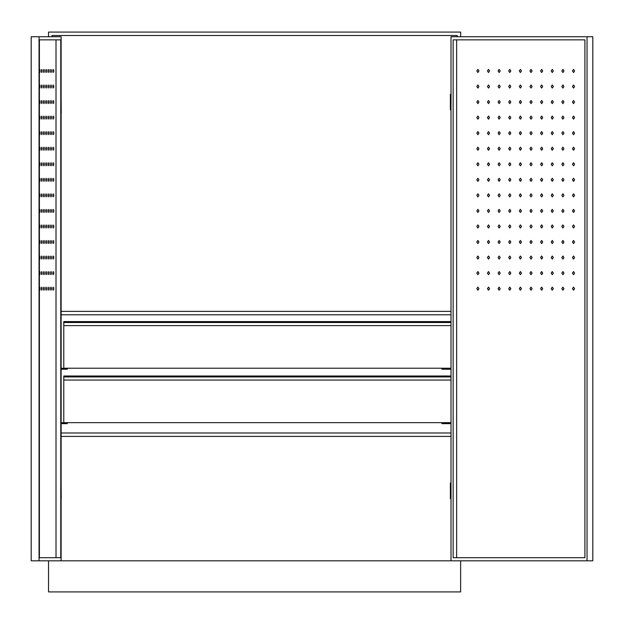 <?xml version="1.0" encoding="UTF-8"?>
<svg xmlns="http://www.w3.org/2000/svg" width="624" height="624" viewBox="0 0 624 624"><rect width="100%" height="100%" fill="white"/><g stroke="black" fill="none" stroke-linecap="round" stroke-linejoin="round"><path stroke-width="0.94" d="M457.22 35.506L457.22 36.746L457.22 35.506L51.964 35.506L51.964 36.746L51.964 35.506M451.012 560.812L587.036 560.812L587.036 36.746L451.012 36.746L451.012 560.812L61.121 560.812L61.121 36.746L39.055 36.746L39.055 560.812L61.121 560.812M460.637 36.746L460.637 32.081L48.539 32.081L48.539 36.746M48.539 560.812L48.539 591.919L460.637 591.919L460.637 560.812M61.121 432.986L451.012 432.986M61.121 436.41L451.012 436.41M451.012 376.007L63.781 376.007L63.781 422.659L451.012 422.659L441.667 422.971L441.979 423.657L451.012 423.657M61.121 422.659L67.509 422.971L67.205 423.657L61.121 423.657M63.781 380.039L451.012 380.039M451.012 321.578L63.781 321.578L63.781 368.23L451.012 368.23L441.667 368.542L441.979 369.229L451.012 369.229M63.781 325.611L451.012 325.611M61.121 368.23L67.509 368.542L67.205 369.229L61.121 369.229M61.121 311.376L451.012 311.376M61.121 314.8L451.012 314.8M44.803 210.92C44.92 212.924 45.037 212.924 45.154 210.92C45.037 208.915 44.92 208.915 44.803 210.92C44.92 212.924 45.037 212.924 45.154 210.92C45.037 208.915 44.92 208.915 44.803 210.92M43.079 210.92C43.196 212.924 43.313 212.924 43.43 210.92C43.313 208.915 43.196 208.915 43.079 210.92C43.196 212.924 43.313 212.924 43.43 210.92C43.313 208.915 43.196 208.915 43.079 210.92M48.259 210.92C48.368 212.924 48.485 212.924 48.602 210.92C48.485 208.915 48.368 208.915 48.259 210.92C48.368 212.924 48.485 212.924 48.602 210.92C48.485 208.915 48.368 208.915 48.259 210.92M39.632 210.92C39.749 212.924 39.866 212.924 39.983 210.92C39.866 208.915 39.749 208.915 39.632 210.92C39.749 212.924 39.866 212.924 39.983 210.92C39.866 208.915 39.749 208.915 39.632 210.92M43.079 226.473C43.196 228.478 43.313 228.478 43.43 226.473C43.313 224.468 43.196 224.468 43.079 226.473C43.196 228.478 43.313 228.478 43.43 226.473C43.313 224.468 43.196 224.468 43.079 226.473M41.356 226.473C41.473 228.478 41.59 228.478 41.707 226.473C41.59 224.468 41.473 224.468 41.356 226.473C41.473 228.478 41.59 228.478 41.707 226.473C41.59 224.468 41.473 224.468 41.356 226.473M46.535 226.473C46.644 228.478 46.761 228.478 46.878 226.473C46.761 224.468 46.644 224.468 46.535 226.473C46.644 228.478 46.761 228.478 46.878 226.473C46.761 224.468 46.644 224.468 46.535 226.473M46.535 210.92C46.644 212.924 46.761 212.924 46.878 210.92C46.761 208.915 46.644 208.915 46.535 210.92C46.644 212.924 46.761 212.924 46.878 210.92C46.761 208.915 46.644 208.915 46.535 210.92M53.43 195.367C53.539 197.371 53.656 197.371 53.773 195.367C53.656 193.362 53.539 193.362 53.43 195.367C53.539 197.371 53.656 197.371 53.773 195.367C53.656 193.362 53.539 193.362 53.43 195.367M51.706 195.367C51.815 197.371 51.932 197.371 52.049 195.367C51.932 193.362 51.815 193.362 51.706 195.367C51.815 197.371 51.932 197.371 52.049 195.367C51.932 193.362 51.815 193.362 51.706 195.367M41.356 210.92C41.473 212.924 41.59 212.924 41.707 210.92C41.59 208.915 41.473 208.915 41.356 210.92C41.473 212.924 41.59 212.924 41.707 210.92C41.59 208.915 41.473 208.915 41.356 210.92M49.982 288.67C50.092 290.683 50.209 290.683 50.326 288.67C50.209 286.666 50.092 286.666 49.982 288.67C50.092 290.683 50.209 290.683 50.326 288.67C50.209 286.666 50.092 286.666 49.982 288.67M48.259 288.67C48.368 290.683 48.485 290.683 48.602 288.67C48.485 286.666 48.368 286.666 48.259 288.67C48.368 290.683 48.485 290.683 48.602 288.67C48.485 286.666 48.368 286.666 48.259 288.67M53.43 288.67C53.539 290.683 53.656 290.683 53.773 288.67C53.656 286.666 53.539 286.666 53.43 288.67C53.539 290.683 53.656 290.683 53.773 288.67C53.656 286.666 53.539 286.666 53.43 288.67M44.803 288.67C44.92 290.683 45.037 290.683 45.154 288.67C45.037 286.666 44.92 286.666 44.803 288.67C44.92 290.683 45.037 290.683 45.154 288.67C45.037 286.666 44.92 286.666 44.803 288.67M51.706 288.67C51.815 290.683 51.932 290.683 52.049 288.67C51.932 286.666 51.815 286.666 51.706 288.67C51.815 290.683 51.932 290.683 52.049 288.67C51.932 286.666 51.815 286.666 51.706 288.67M43.079 288.67C43.196 290.683 43.313 290.683 43.43 288.67C43.313 286.666 43.196 286.666 43.079 288.67C43.196 290.683 43.313 290.683 43.43 288.67C43.313 286.666 43.196 286.666 43.079 288.67M41.356 288.67C41.473 290.683 41.59 290.683 41.707 288.67C41.59 286.666 41.473 286.666 41.356 288.67C41.473 290.683 41.59 290.683 41.707 288.67C41.59 286.666 41.473 286.666 41.356 288.67M46.535 288.67C46.644 290.683 46.761 290.683 46.878 288.67C46.761 286.666 46.644 286.666 46.535 288.67C46.644 290.683 46.761 290.683 46.878 288.67C46.761 286.666 46.644 286.666 46.535 288.67M41.356 195.367C41.473 197.371 41.59 197.371 41.707 195.367C41.59 193.362 41.473 193.362 41.356 195.367C41.473 197.371 41.59 197.371 41.707 195.367C41.59 193.362 41.473 193.362 41.356 195.367M53.43 257.572C53.539 259.576 53.656 259.576 53.773 257.572C53.656 255.567 53.539 255.567 53.43 257.572C53.539 259.576 53.656 259.576 53.773 257.572C53.656 255.567 53.539 255.567 53.43 257.572M51.706 257.572C51.815 259.576 51.932 259.576 52.049 257.572C51.932 255.567 51.815 255.567 51.706 257.572C51.815 259.576 51.932 259.576 52.049 257.572C51.932 255.567 51.815 255.567 51.706 257.572M41.356 273.125C41.473 275.129 41.59 275.129 41.707 273.125C41.59 271.12 41.473 271.12 41.356 273.125C41.473 275.129 41.59 275.129 41.707 273.125C41.59 271.12 41.473 271.12 41.356 273.125M48.259 195.367C48.368 197.371 48.485 197.371 48.602 195.367C48.485 193.362 48.368 193.362 48.259 195.367C48.368 197.371 48.485 197.371 48.602 195.367C48.485 193.362 48.368 193.362 48.259 195.367M39.632 195.367C39.749 197.371 39.866 197.371 39.983 195.367C39.866 193.362 39.749 193.362 39.632 195.367C39.749 197.371 39.866 197.371 39.983 195.367C39.866 193.362 39.749 193.362 39.632 195.367M53.43 179.821C53.539 181.826 53.656 181.826 53.773 179.821C53.656 177.809 53.539 177.809 53.43 179.821C53.539 181.826 53.656 181.826 53.773 179.821C53.656 177.809 53.539 177.809 53.43 179.821M43.079 195.367C43.196 197.371 43.313 197.371 43.43 195.367C43.313 193.362 43.196 193.362 43.079 195.367C43.196 197.371 43.313 197.371 43.43 195.367C43.313 193.362 43.196 193.362 43.079 195.367M48.259 257.572C48.368 259.576 48.485 259.576 48.602 257.572C48.485 255.567 48.368 255.567 48.259 257.572C48.368 259.576 48.485 259.576 48.602 257.572C48.485 255.567 48.368 255.567 48.259 257.572M51.706 273.125C51.815 275.129 51.932 275.129 52.049 273.125C51.932 271.12 51.815 271.12 51.706 273.125C51.815 275.129 51.932 275.129 52.049 273.125C51.932 271.12 51.815 271.12 51.706 273.125M49.982 273.125C50.092 275.129 50.209 275.129 50.326 273.125C50.209 271.12 50.092 271.12 49.982 273.125C50.092 275.129 50.209 275.129 50.326 273.125C50.209 271.12 50.092 271.12 49.982 273.125M39.632 288.67C39.749 290.683 39.866 290.683 39.983 288.67C39.866 286.666 39.749 286.666 39.632 288.67C39.749 290.683 39.866 290.683 39.983 288.67C39.866 286.666 39.749 286.666 39.632 288.67M39.632 273.125C39.749 275.129 39.866 275.129 39.983 273.125C39.866 271.12 39.749 271.12 39.632 273.125C39.749 275.129 39.866 275.129 39.983 273.125C39.866 271.12 39.749 271.12 39.632 273.125M46.535 257.572C46.644 259.576 46.761 259.576 46.878 257.572C46.761 255.567 46.644 255.567 46.535 257.572C46.644 259.576 46.761 259.576 46.878 257.572C46.761 255.567 46.644 255.567 46.535 257.572M44.803 257.572C44.92 259.576 45.037 259.576 45.154 257.572C45.037 255.567 44.92 255.567 44.803 257.572C44.92 259.576 45.037 259.576 45.154 257.572C45.037 255.567 44.92 255.567 44.803 257.572M49.982 257.572C50.092 259.576 50.209 259.576 50.326 257.572C50.209 255.567 50.092 255.567 49.982 257.572C50.092 259.576 50.209 259.576 50.326 257.572C50.209 255.567 50.092 255.567 49.982 257.572M53.43 210.92C53.539 212.924 53.656 212.924 53.773 210.92C53.656 208.915 53.539 208.915 53.43 210.92C53.539 212.924 53.656 212.924 53.773 210.92C53.656 208.915 53.539 208.915 53.43 210.92M48.259 179.821C48.368 181.826 48.485 181.826 48.602 179.821C48.485 177.809 48.368 177.809 48.259 179.821C48.368 181.826 48.485 181.826 48.602 179.821C48.485 177.809 48.368 177.809 48.259 179.821M46.535 179.821C46.644 181.826 46.761 181.826 46.878 179.821C46.761 177.809 46.644 177.809 46.535 179.821C46.644 181.826 46.761 181.826 46.878 179.821C46.761 177.809 46.644 177.809 46.535 179.821M51.706 179.821C51.815 181.826 51.932 181.826 52.049 179.821C51.932 177.809 51.815 177.809 51.706 179.821C51.815 181.826 51.932 181.826 52.049 179.821C51.932 177.809 51.815 177.809 51.706 179.821M44.803 226.473C44.92 228.478 45.037 228.478 45.154 226.473C45.037 224.468 44.92 224.468 44.803 226.473C44.92 228.478 45.037 228.478 45.154 226.473C45.037 224.468 44.92 224.468 44.803 226.473M51.706 210.92C51.815 212.924 51.932 212.924 52.049 210.92C51.932 208.915 51.815 208.915 51.706 210.92C51.815 212.924 51.932 212.924 52.049 210.92C51.932 208.915 51.815 208.915 51.706 210.92M49.982 210.92C50.092 212.924 50.209 212.924 50.326 210.92C50.209 208.915 50.092 208.915 49.982 210.92C50.092 212.924 50.209 212.924 50.326 210.92C50.209 208.915 50.092 208.915 49.982 210.92M39.632 226.473C39.749 228.478 39.866 228.478 39.983 226.473C39.866 224.468 39.749 224.468 39.632 226.473C39.749 228.478 39.866 228.478 39.983 226.473C39.866 224.468 39.749 224.468 39.632 226.473M43.079 179.821C43.196 181.826 43.313 181.826 43.43 179.821C43.313 177.809 43.196 177.809 43.079 179.821C43.196 181.826 43.313 181.826 43.43 179.821C43.313 177.809 43.196 177.809 43.079 179.821M46.535 195.367C46.644 197.371 46.761 197.371 46.878 195.367C46.761 193.362 46.644 193.362 46.535 195.367C46.644 197.371 46.761 197.371 46.878 195.367C46.761 193.362 46.644 193.362 46.535 195.367M44.803 195.367C44.92 197.371 45.037 197.371 45.154 195.367C45.037 193.362 44.92 193.362 44.803 195.367C44.92 197.371 45.037 197.371 45.154 195.367C45.037 193.362 44.92 193.362 44.803 195.367M49.982 195.367C50.092 197.371 50.209 197.371 50.326 195.367C50.209 193.362 50.092 193.362 49.982 195.367C50.092 197.371 50.209 197.371 50.326 195.367C50.209 193.362 50.092 193.362 49.982 195.367M49.982 179.821C50.092 181.826 50.209 181.826 50.326 179.821C50.209 177.809 50.092 177.809 49.982 179.821C50.092 181.826 50.209 181.826 50.326 179.821C50.209 177.809 50.092 177.809 49.982 179.821M41.356 179.821C41.473 181.826 41.59 181.826 41.707 179.821C41.59 177.809 41.473 177.809 41.356 179.821C41.473 181.826 41.59 181.826 41.707 179.821C41.59 177.809 41.473 177.809 41.356 179.821M39.632 179.821C39.749 181.826 39.866 181.826 39.983 179.821C39.866 177.809 39.749 177.809 39.632 179.821C39.749 181.826 39.866 181.826 39.983 179.821C39.866 177.809 39.749 177.809 39.632 179.821M44.803 179.821C44.92 181.826 45.037 181.826 45.154 179.821C45.037 177.809 44.92 177.809 44.803 179.821C44.92 181.826 45.037 181.826 45.154 179.821C45.037 177.809 44.92 177.809 44.803 179.821M39.632 70.964C39.749 72.969 39.866 72.969 39.983 70.964C39.866 68.952 39.749 68.952 39.632 70.964C39.749 72.969 39.866 72.969 39.983 70.964C39.866 68.952 39.749 68.952 39.632 70.964M43.079 70.964C43.196 72.969 43.313 72.969 43.43 70.964C43.313 68.952 43.196 68.952 43.079 70.964C43.196 72.969 43.313 72.969 43.43 70.964C43.313 68.952 43.196 68.952 43.079 70.964M41.356 70.964C41.473 72.969 41.59 72.969 41.707 70.964C41.59 68.952 41.473 68.952 41.356 70.964C41.473 72.969 41.59 72.969 41.707 70.964C41.59 68.952 41.473 68.952 41.356 70.964M44.803 86.51C44.92 88.514 45.037 88.514 45.154 86.51C45.037 84.505 44.92 84.505 44.803 86.51C44.92 88.514 45.037 88.514 45.154 86.51C45.037 84.505 44.92 84.505 44.803 86.51M48.259 70.964C48.368 72.969 48.485 72.969 48.602 70.964C48.485 68.952 48.368 68.952 48.259 70.964C48.368 72.969 48.485 72.969 48.602 70.964C48.485 68.952 48.368 68.952 48.259 70.964M49.982 70.964C50.092 72.969 50.209 72.969 50.326 70.964C50.209 68.952 50.092 68.952 49.982 70.964C50.092 72.969 50.209 72.969 50.326 70.964C50.209 68.952 50.092 68.952 49.982 70.964M44.803 70.964C44.92 72.969 45.037 72.969 45.154 70.964C45.037 68.952 44.92 68.952 44.803 70.964C44.92 72.969 45.037 72.969 45.154 70.964C45.037 68.952 44.92 68.952 44.803 70.964M46.535 70.964C46.644 72.969 46.761 72.969 46.878 70.964C46.761 68.952 46.644 68.952 46.535 70.964C46.644 72.969 46.761 72.969 46.878 70.964C46.761 68.952 46.644 68.952 46.535 70.964M51.706 70.964C51.815 72.969 51.932 72.969 52.049 70.964C51.932 68.952 51.815 68.952 51.706 70.964C51.815 72.969 51.932 72.969 52.049 70.964C51.932 68.952 51.815 68.952 51.706 70.964M41.356 86.51C41.473 88.514 41.59 88.514 41.707 86.51C41.59 84.505 41.473 84.505 41.356 86.51C41.473 88.514 41.59 88.514 41.707 86.51C41.59 84.505 41.473 84.505 41.356 86.51M39.632 86.51C39.749 88.514 39.866 88.514 39.983 86.51C39.866 84.505 39.749 84.505 39.632 86.51C39.749 88.514 39.866 88.514 39.983 86.51C39.866 84.505 39.749 84.505 39.632 86.51M51.706 148.715C51.815 150.719 51.932 150.719 52.049 148.715C51.932 146.71 51.815 146.71 51.706 148.715C51.815 150.719 51.932 150.719 52.049 148.715C51.932 146.71 51.815 146.71 51.706 148.715M43.079 86.51C43.196 88.514 43.313 88.514 43.43 86.51C43.313 84.505 43.196 84.505 43.079 86.51C43.196 88.514 43.313 88.514 43.43 86.51C43.313 84.505 43.196 84.505 43.079 86.51M48.259 86.51C48.368 88.514 48.485 88.514 48.602 86.51C48.485 84.505 48.368 84.505 48.259 86.51C48.368 88.514 48.485 88.514 48.602 86.51C48.485 84.505 48.368 84.505 48.259 86.51M46.535 86.51C46.644 88.514 46.761 88.514 46.878 86.51C46.761 84.505 46.644 84.505 46.535 86.51C46.644 88.514 46.761 88.514 46.878 86.51C46.761 84.505 46.644 84.505 46.535 86.51M53.43 70.964C53.539 72.969 53.656 72.969 53.773 70.964C53.656 68.952 53.539 68.952 53.43 70.964C53.539 72.969 53.656 72.969 53.773 70.964C53.656 68.952 53.539 68.952 53.43 70.964M51.706 86.51C51.815 88.514 51.932 88.514 52.049 86.51C51.932 84.505 51.815 84.505 51.706 86.51C51.815 88.514 51.932 88.514 52.049 86.51C51.932 84.505 51.815 84.505 51.706 86.51M49.982 86.51C50.092 88.514 50.209 88.514 50.326 86.51C50.209 84.505 50.092 84.505 49.982 86.51C50.092 88.514 50.209 88.514 50.326 86.51C50.209 84.505 50.092 84.505 49.982 86.51M39.632 102.063C39.749 104.068 39.866 104.068 39.983 102.063C39.866 100.058 39.749 100.058 39.632 102.063C39.749 104.068 39.866 104.068 39.983 102.063C39.866 100.058 39.749 100.058 39.632 102.063M53.43 86.51C53.539 88.514 53.656 88.514 53.773 86.51C53.656 84.505 53.539 84.505 53.43 86.51C53.539 88.514 53.656 88.514 53.773 86.51C53.656 84.505 53.539 84.505 53.43 86.51M44.803 102.063C44.92 104.068 45.037 104.068 45.154 102.063C45.037 100.058 44.92 100.058 44.803 102.063C44.92 104.068 45.037 104.068 45.154 102.063C45.037 100.058 44.92 100.058 44.803 102.063M46.535 102.063C46.644 104.068 46.761 104.068 46.878 102.063C46.761 100.058 46.644 100.058 46.535 102.063C46.644 104.068 46.761 104.068 46.878 102.063C46.761 100.058 46.644 100.058 46.535 102.063M41.356 102.063C41.473 104.068 41.59 104.068 41.707 102.063C41.59 100.058 41.473 100.058 41.356 102.063C41.473 104.068 41.59 104.068 41.707 102.063C41.59 100.058 41.473 100.058 41.356 102.063M43.079 102.063C43.196 104.068 43.313 104.068 43.43 102.063C43.313 100.058 43.196 100.058 43.079 102.063C43.196 104.068 43.313 104.068 43.43 102.063C43.313 100.058 43.196 100.058 43.079 102.063M41.356 117.616C41.473 119.621 41.59 119.621 41.707 117.616C41.59 115.612 41.473 115.612 41.356 117.616C41.473 119.621 41.59 119.621 41.707 117.616C41.59 115.612 41.473 115.612 41.356 117.616M39.632 117.616C39.749 119.621 39.866 119.621 39.983 117.616C39.866 115.612 39.749 115.612 39.632 117.616C39.749 119.621 39.866 119.621 39.983 117.616C39.866 115.612 39.749 115.612 39.632 117.616M44.803 117.616C44.92 119.621 45.037 119.621 45.154 117.616C45.037 115.612 44.92 115.612 44.803 117.616C44.92 119.621 45.037 119.621 45.154 117.616C45.037 115.612 44.92 115.612 44.803 117.616M43.079 117.616C43.196 119.621 43.313 119.621 43.43 117.616C43.313 115.612 43.196 115.612 43.079 117.616C43.196 119.621 43.313 119.621 43.43 117.616C43.313 115.612 43.196 115.612 43.079 117.616M49.982 102.063C50.092 104.068 50.209 104.068 50.326 102.063C50.209 100.058 50.092 100.058 49.982 102.063C50.092 104.068 50.209 104.068 50.326 102.063C50.209 100.058 50.092 100.058 49.982 102.063M48.259 102.063C48.368 104.068 48.485 104.068 48.602 102.063C48.485 100.058 48.368 100.058 48.259 102.063C48.368 104.068 48.485 104.068 48.602 102.063C48.485 100.058 48.368 100.058 48.259 102.063M53.43 102.063C53.539 104.068 53.656 104.068 53.773 102.063C53.656 100.058 53.539 100.058 53.43 102.063C53.539 104.068 53.656 104.068 53.773 102.063C53.656 100.058 53.539 100.058 53.43 102.063M51.706 102.063C51.815 104.068 51.932 104.068 52.049 102.063C51.932 100.058 51.815 100.058 51.706 102.063C51.815 104.068 51.932 104.068 52.049 102.063C51.932 100.058 51.815 100.058 51.706 102.063M46.535 117.616C46.644 119.621 46.761 119.621 46.878 117.616C46.761 115.612 46.644 115.612 46.535 117.616C46.644 119.621 46.761 119.621 46.878 117.616C46.761 115.612 46.644 115.612 46.535 117.616M51.706 117.616C51.815 119.621 51.932 119.621 52.049 117.616C51.932 115.612 51.815 115.612 51.706 117.616C51.815 119.621 51.932 119.621 52.049 117.616C51.932 115.612 51.815 115.612 51.706 117.616M49.982 117.616C50.092 119.621 50.209 119.621 50.326 117.616C50.209 115.612 50.092 115.612 49.982 117.616C50.092 119.621 50.209 119.621 50.326 117.616C50.209 115.612 50.092 115.612 49.982 117.616M53.43 133.162C53.539 135.166 53.656 135.166 53.773 133.162C53.656 131.157 53.539 131.157 53.43 133.162C53.539 135.166 53.656 135.166 53.773 133.162C53.656 131.157 53.539 131.157 53.43 133.162M53.43 117.616C53.539 119.621 53.656 119.621 53.773 117.616C53.656 115.612 53.539 115.612 53.43 117.616C53.539 119.621 53.656 119.621 53.773 117.616C53.656 115.612 53.539 115.612 53.43 117.616M43.079 133.162C43.196 135.166 43.313 135.166 43.43 133.162C43.313 131.157 43.196 131.157 43.079 133.162C43.196 135.166 43.313 135.166 43.43 133.162C43.313 131.157 43.196 131.157 43.079 133.162M41.356 133.162C41.473 135.166 41.59 135.166 41.707 133.162C41.59 131.157 41.473 131.157 41.356 133.162C41.473 135.166 41.59 135.166 41.707 133.162C41.59 131.157 41.473 131.157 41.356 133.162M48.259 117.616C48.368 119.621 48.485 119.621 48.602 117.616C48.485 115.612 48.368 115.612 48.259 117.616C48.368 119.621 48.485 119.621 48.602 117.616C48.485 115.612 48.368 115.612 48.259 117.616M44.803 133.162C44.92 135.166 45.037 135.166 45.154 133.162C45.037 131.157 44.92 131.157 44.803 133.162C44.92 135.166 45.037 135.166 45.154 133.162C45.037 131.157 44.92 131.157 44.803 133.162M49.982 133.162C50.092 135.166 50.209 135.166 50.326 133.162C50.209 131.157 50.092 131.157 49.982 133.162C50.092 135.166 50.209 135.166 50.326 133.162C50.209 131.157 50.092 131.157 49.982 133.162M48.259 133.162C48.368 135.166 48.485 135.166 48.602 133.162C48.485 131.157 48.368 131.157 48.259 133.162C48.368 135.166 48.485 135.166 48.602 133.162C48.485 131.157 48.368 131.157 48.259 133.162M51.706 133.162C51.815 135.166 51.932 135.166 52.049 133.162C51.932 131.157 51.815 131.157 51.706 133.162C51.815 135.166 51.932 135.166 52.049 133.162C51.932 131.157 51.815 131.157 51.706 133.162M41.356 148.715C41.473 150.719 41.59 150.719 41.707 148.715C41.59 146.71 41.473 146.71 41.356 148.715C41.473 150.719 41.59 150.719 41.707 148.715C41.59 146.71 41.473 146.71 41.356 148.715M39.632 148.715C39.749 150.719 39.866 150.719 39.983 148.715C39.866 146.71 39.749 146.71 39.632 148.715C39.749 150.719 39.866 150.719 39.983 148.715C39.866 146.71 39.749 146.71 39.632 148.715M46.535 133.162C46.644 135.166 46.761 135.166 46.878 133.162C46.761 131.157 46.644 131.157 46.535 133.162C46.644 135.166 46.761 135.166 46.878 133.162C46.761 131.157 46.644 131.157 46.535 133.162M43.079 148.715C43.196 150.719 43.313 150.719 43.43 148.715C43.313 146.71 43.196 146.71 43.079 148.715C43.196 150.719 43.313 150.719 43.43 148.715C43.313 146.71 43.196 146.71 43.079 148.715M48.259 148.715C48.368 150.719 48.485 150.719 48.602 148.715C48.485 146.71 48.368 146.71 48.259 148.715C48.368 150.719 48.485 150.719 48.602 148.715C48.485 146.71 48.368 146.71 48.259 148.715M46.535 148.715C46.644 150.719 46.761 150.719 46.878 148.715C46.761 146.71 46.644 146.71 46.535 148.715C46.644 150.719 46.761 150.719 46.878 148.715C46.761 146.71 46.644 146.71 46.535 148.715M49.982 164.268C50.092 166.273 50.209 166.273 50.326 164.268C50.209 162.263 50.092 162.263 49.982 164.268C50.092 166.273 50.209 166.273 50.326 164.268C50.209 162.263 50.092 162.263 49.982 164.268M49.982 148.715C50.092 150.719 50.209 150.719 50.326 148.715C50.209 146.71 50.092 146.71 49.982 148.715C50.092 150.719 50.209 150.719 50.326 148.715C50.209 146.71 50.092 146.71 49.982 148.715M39.632 164.268C39.749 166.273 39.866 166.273 39.983 164.268C39.866 162.263 39.749 162.263 39.632 164.268C39.749 166.273 39.866 166.273 39.983 164.268C39.866 162.263 39.749 162.263 39.632 164.268M53.43 148.715C53.539 150.719 53.656 150.719 53.773 148.715C53.656 146.71 53.539 146.71 53.43 148.715C53.539 150.719 53.656 150.719 53.773 148.715C53.656 146.71 53.539 146.71 53.43 148.715M44.803 148.715C44.92 150.719 45.037 150.719 45.154 148.715C45.037 146.71 44.92 146.71 44.803 148.715C44.92 150.719 45.037 150.719 45.154 148.715C45.037 146.71 44.92 146.71 44.803 148.715M41.356 164.268C41.473 166.273 41.59 166.273 41.707 164.268C41.59 162.263 41.473 162.263 41.356 164.268C41.473 166.273 41.59 166.273 41.707 164.268C41.59 162.263 41.473 162.263 41.356 164.268M46.535 164.268C46.644 166.273 46.761 166.273 46.878 164.268C46.761 162.263 46.644 162.263 46.535 164.268C46.644 166.273 46.761 166.273 46.878 164.268C46.761 162.263 46.644 162.263 46.535 164.268M44.803 164.268C44.92 166.273 45.037 166.273 45.154 164.268C45.037 162.263 44.92 162.263 44.803 164.268C44.92 166.273 45.037 166.273 45.154 164.268C45.037 162.263 44.92 162.263 44.803 164.268M39.632 133.162C39.749 135.166 39.866 135.166 39.983 133.162C39.866 131.157 39.749 131.157 39.632 133.162C39.749 135.166 39.866 135.166 39.983 133.162C39.866 131.157 39.749 131.157 39.632 133.162M48.259 164.268C48.368 166.273 48.485 166.273 48.602 164.268C48.485 162.263 48.368 162.263 48.259 164.268C48.368 166.273 48.485 166.273 48.602 164.268C48.485 162.263 48.368 162.263 48.259 164.268M53.43 164.268C53.539 166.273 53.656 166.273 53.773 164.268C53.656 162.263 53.539 162.263 53.43 164.268C53.539 166.273 53.656 166.273 53.773 164.268C53.656 162.263 53.539 162.263 53.43 164.268M51.706 164.268C51.815 166.273 51.932 166.273 52.049 164.268C51.932 162.263 51.815 162.263 51.706 164.268C51.815 166.273 51.932 166.273 52.049 164.268C51.932 162.263 51.815 162.263 51.706 164.268M43.079 164.268C43.196 166.273 43.313 166.273 43.43 164.268C43.313 162.263 43.196 162.263 43.079 164.268C43.196 166.273 43.313 166.273 43.43 164.268C43.313 162.263 43.196 162.263 43.079 164.268M51.706 242.018C51.815 244.023 51.932 244.023 52.049 242.018C51.932 240.014 51.815 240.014 51.706 242.018C51.815 244.023 51.932 244.023 52.049 242.018C51.932 240.014 51.815 240.014 51.706 242.018M46.535 242.018C46.644 244.023 46.761 244.023 46.878 242.018C46.761 240.014 46.644 240.014 46.535 242.018C46.644 244.023 46.761 244.023 46.878 242.018C46.761 240.014 46.644 240.014 46.535 242.018M48.259 242.018C48.368 244.023 48.485 244.023 48.602 242.018C48.485 240.014 48.368 240.014 48.259 242.018C48.368 244.023 48.485 244.023 48.602 242.018C48.485 240.014 48.368 240.014 48.259 242.018M41.356 257.572C41.473 259.576 41.59 259.576 41.707 257.572C41.59 255.567 41.473 255.567 41.356 257.572C41.473 259.576 41.59 259.576 41.707 257.572C41.59 255.567 41.473 255.567 41.356 257.572M49.982 242.018C50.092 244.023 50.209 244.023 50.326 242.018C50.209 240.014 50.092 240.014 49.982 242.018C50.092 244.023 50.209 244.023 50.326 242.018C50.209 240.014 50.092 240.014 49.982 242.018M46.535 273.125C46.644 275.129 46.761 275.129 46.878 273.125C46.761 271.12 46.644 271.12 46.535 273.125C46.644 275.129 46.761 275.129 46.878 273.125C46.761 271.12 46.644 271.12 46.535 273.125M41.356 242.018C41.473 244.023 41.59 244.023 41.707 242.018C41.59 240.014 41.473 240.014 41.356 242.018C41.473 244.023 41.59 244.023 41.707 242.018C41.59 240.014 41.473 240.014 41.356 242.018M39.632 242.018C39.749 244.023 39.866 244.023 39.983 242.018C39.866 240.014 39.749 240.014 39.632 242.018C39.749 244.023 39.866 244.023 39.983 242.018C39.866 240.014 39.749 240.014 39.632 242.018M44.803 242.018C44.92 244.023 45.037 244.023 45.154 242.018C45.037 240.014 44.92 240.014 44.803 242.018C44.92 244.023 45.037 244.023 45.154 242.018C45.037 240.014 44.92 240.014 44.803 242.018M53.43 273.125C53.539 275.129 53.656 275.129 53.773 273.125C53.656 271.12 53.539 271.12 53.43 273.125C53.539 275.129 53.656 275.129 53.773 273.125C53.656 271.12 53.539 271.12 53.43 273.125M44.803 273.125C44.92 275.129 45.037 275.129 45.154 273.125C45.037 271.12 44.92 271.12 44.803 273.125C44.92 275.129 45.037 275.129 45.154 273.125C45.037 271.12 44.92 271.12 44.803 273.125M43.079 273.125C43.196 275.129 43.313 275.129 43.43 273.125C43.313 271.12 43.196 271.12 43.079 273.125C43.196 275.129 43.313 275.129 43.43 273.125C43.313 271.12 43.196 271.12 43.079 273.125M48.259 273.125C48.368 275.129 48.485 275.129 48.602 273.125C48.485 271.12 48.368 271.12 48.259 273.125C48.368 275.129 48.485 275.129 48.602 273.125C48.485 271.12 48.368 271.12 48.259 273.125M51.706 226.473C51.815 228.478 51.932 228.478 52.049 226.473C51.932 224.468 51.815 224.468 51.706 226.473C51.815 228.478 51.932 228.478 52.049 226.473C51.932 224.468 51.815 224.468 51.706 226.473M39.632 257.572C39.749 259.576 39.866 259.576 39.983 257.572C39.866 255.567 39.749 255.567 39.632 257.572C39.749 259.576 39.866 259.576 39.983 257.572C39.866 255.567 39.749 255.567 39.632 257.572M53.43 242.018C53.539 244.023 53.656 244.023 53.773 242.018C53.656 240.014 53.539 240.014 53.43 242.018C53.539 244.023 53.656 244.023 53.773 242.018C53.656 240.014 53.539 240.014 53.43 242.018M43.079 257.572C43.196 259.576 43.313 259.576 43.43 257.572C43.313 255.567 43.196 255.567 43.079 257.572C43.196 259.576 43.313 259.576 43.43 257.572C43.313 255.567 43.196 255.567 43.079 257.572M43.079 242.018C43.196 244.023 43.313 244.023 43.43 242.018C43.313 240.014 43.196 240.014 43.079 242.018C43.196 244.023 43.313 244.023 43.43 242.018C43.313 240.014 43.196 240.014 43.079 242.018M49.982 226.473C50.092 228.478 50.209 228.478 50.326 226.473C50.209 224.468 50.092 224.468 49.982 226.473C50.092 228.478 50.209 228.478 50.326 226.473C50.209 224.468 50.092 224.468 49.982 226.473M48.259 226.473C48.368 228.478 48.485 228.478 48.602 226.473C48.485 224.468 48.368 224.468 48.259 226.473C48.368 228.478 48.485 228.478 48.602 226.473C48.485 224.468 48.368 224.468 48.259 226.473M53.43 226.473C53.539 228.478 53.656 228.478 53.773 226.473C53.656 224.468 53.539 224.468 53.43 226.473C53.539 228.478 53.656 228.478 53.773 226.473C53.656 224.468 53.539 224.468 53.43 226.473M39.398 557.708L60.77 557.708L60.77 39.858L39.398 39.858L39.398 557.708L56.012 557.708L56.012 39.858L39.398 39.858M39.055 36.746L31.2 36.746L31.2 560.812L39.055 560.812M61.121 483.062L61.222 498.607L61.121 483.062M61.121 97.711L61.222 113.256L61.121 97.711M476.83 117.616L477.89 119.168L478.951 117.616L477.89 116.056L476.83 117.616M519.332 210.92L520.393 212.472L521.461 210.92L520.393 209.368L519.332 210.92M508.708 210.92L509.769 212.472L510.83 210.92L509.769 209.368L508.708 210.92M540.587 210.92L541.648 212.472L542.708 210.92L541.648 209.368L540.587 210.92M476.83 179.821L477.89 181.373L478.951 179.821L477.89 178.261L476.83 179.821M476.83 102.063L477.89 103.615L478.951 102.063L477.89 100.511L476.83 102.063M476.83 86.51L477.89 88.07L478.951 86.51L477.89 84.958L476.83 86.51M476.83 133.162L477.89 134.722L478.951 133.162L477.89 131.609L476.83 133.162M487.453 210.92L488.514 212.472L489.575 210.92L488.514 209.368L487.453 210.92M508.708 226.473L509.769 228.025L510.83 226.473L509.769 224.913L508.708 226.473M498.077 226.473L499.145 228.025L500.206 226.473L499.145 224.913L498.077 226.473M529.955 226.473L531.024 228.025L532.085 226.473L531.024 224.913L529.955 226.473M529.955 210.92L531.024 212.472L532.085 210.92L531.024 209.368L529.955 210.92M572.465 195.367L573.526 196.927L574.587 195.367L573.526 193.814L572.465 195.367M561.842 195.367L562.903 196.927L563.963 195.367L562.903 193.814L561.842 195.367M498.077 210.92L499.145 212.472L500.206 210.92L499.145 209.368L498.077 210.92M476.83 242.018L477.89 243.578L478.951 242.018L477.89 240.466L476.83 242.018M551.21 288.67L552.271 290.23L553.34 288.67L552.271 287.118L551.21 288.67M540.587 288.67L541.648 290.23L542.708 288.67L541.648 287.118L540.587 288.67M572.465 288.67L573.526 290.23L574.587 288.67L573.526 287.118L572.465 288.67M476.83 273.125L477.89 274.677L478.951 273.125L477.89 271.565L476.83 273.125M476.83 226.473L477.89 228.025L478.951 226.473L477.89 224.913L476.83 226.473M476.83 210.92L477.89 212.472L478.951 210.92L477.89 209.368L476.83 210.92M476.83 257.572L477.89 259.124L478.951 257.572L477.89 256.019L476.83 257.572M519.332 288.67L520.393 290.23L521.461 288.67L520.393 287.118L519.332 288.67M476.83 164.268L477.89 165.82L478.951 164.268L477.89 162.708L476.83 164.268M476.83 148.715L477.89 150.267L478.951 148.715L477.89 147.163L476.83 148.715M476.83 195.367L477.89 196.927L478.951 195.367L477.89 193.814L476.83 195.367M561.842 288.67L562.903 290.23L563.963 288.67L562.903 287.118L561.842 288.67M508.708 288.67L509.769 290.23L510.83 288.67L509.769 287.118L508.708 288.67M498.077 288.67L499.145 290.23L500.206 288.67L499.145 287.118L498.077 288.67M529.955 288.67L531.024 290.23L532.085 288.67L531.024 287.118L529.955 288.67M498.077 195.367L499.145 196.927L500.206 195.367L499.145 193.814L498.077 195.367M572.465 257.572L573.526 259.124L574.587 257.572L573.526 256.019L572.465 257.572M561.842 257.572L562.903 259.124L563.963 257.572L562.903 256.019L561.842 257.572M498.077 273.125L499.145 274.677L500.206 273.125L499.145 271.565L498.077 273.125M540.587 195.367L541.648 196.927L542.708 195.367L541.648 193.814L540.587 195.367M487.453 195.367L488.514 196.927L489.575 195.367L488.514 193.814L487.453 195.367M572.465 179.821L573.526 181.373L574.587 179.821L573.526 178.261L572.465 179.821M508.708 195.367L509.769 196.927L510.83 195.367L509.769 193.814L508.708 195.367M540.587 257.572L541.648 259.124L542.708 257.572L541.648 256.019L540.587 257.572M561.842 273.125L562.903 274.677L563.963 273.125L562.903 271.565L561.842 273.125M551.21 273.125L552.271 274.677L553.34 273.125L552.271 271.565L551.21 273.125M487.453 288.67L488.514 290.23L489.575 288.67L488.514 287.118L487.453 288.67M487.453 273.125L488.514 274.677L489.575 273.125L488.514 271.565L487.453 273.125M529.955 257.572L531.024 259.124L532.085 257.572L531.024 256.019L529.955 257.572M519.332 257.572L520.393 259.124L521.461 257.572L520.393 256.019L519.332 257.572M551.21 257.572L552.271 259.124L553.34 257.572L552.271 256.019L551.21 257.572M572.465 210.92L573.526 212.472L574.587 210.92L573.526 209.368L572.465 210.92M540.587 179.821L541.648 181.373L542.708 179.821L541.648 178.261L540.587 179.821M529.955 179.821L531.024 181.373L532.085 179.821L531.024 178.261L529.955 179.821M561.842 179.821L562.903 181.373L563.963 179.821L562.903 178.261L561.842 179.821M519.332 226.473L520.393 228.025L521.461 226.473L520.393 224.913L519.332 226.473M561.842 210.92L562.903 212.472L563.963 210.92L562.903 209.368L561.842 210.92M551.21 210.92L552.271 212.472L553.34 210.92L552.271 209.368L551.21 210.92M487.453 226.473L488.514 228.025L489.575 226.473L488.514 224.913L487.453 226.473M508.708 179.821L509.769 181.373L510.83 179.821L509.769 178.261L508.708 179.821M529.955 195.367L531.024 196.927L532.085 195.367L531.024 193.814L529.955 195.367M519.332 195.367L520.393 196.927L521.461 195.367L520.393 193.814L519.332 195.367M551.21 195.367L552.271 196.927L553.34 195.367L552.271 193.814L551.21 195.367M551.21 179.821L552.271 181.373L553.34 179.821L552.271 178.261L551.21 179.821M498.077 179.821L499.145 181.373L500.206 179.821L499.145 178.261L498.077 179.821M487.453 179.821L488.514 181.373L489.575 179.821L488.514 178.261L487.453 179.821M519.332 179.821L520.393 181.373L521.461 179.821L520.393 178.261L519.332 179.821M487.453 70.964L488.514 72.517L489.575 70.964L488.514 69.404L487.453 70.964M508.708 70.964L509.769 72.517L510.83 70.964L509.769 69.404L508.708 70.964M498.077 70.964L499.145 72.517L500.206 70.964L499.145 69.404L498.077 70.964M519.332 86.51L520.393 88.07L521.461 86.51L520.393 84.958L519.332 86.51M540.587 70.964L541.648 72.517L542.708 70.964L541.648 69.404L540.587 70.964M551.21 70.964L552.271 72.517L553.34 70.964L552.271 69.404L551.21 70.964M519.332 70.964L520.393 72.517L521.461 70.964L520.393 69.404L519.332 70.964M529.955 70.964L531.024 72.517L532.085 70.964L531.024 69.404L529.955 70.964M561.842 70.964L562.903 72.517L563.963 70.964L562.903 69.404L561.842 70.964M498.077 86.51L499.145 88.07L500.206 86.51L499.145 84.958L498.077 86.51M487.453 86.51L488.514 88.07L489.575 86.51L488.514 84.958L487.453 86.51M561.842 148.715L562.903 150.267L563.963 148.715L562.903 147.163L561.842 148.715M508.708 86.51L509.769 88.07L510.83 86.51L509.769 84.958L508.708 86.51M540.587 86.51L541.648 88.07L542.708 86.51L541.648 84.958L540.587 86.51M529.955 86.51L531.024 88.07L532.085 86.51L531.024 84.958L529.955 86.51M572.465 70.964L573.526 72.517L574.587 70.964L573.526 69.404L572.465 70.964M561.842 86.51L562.903 88.07L563.963 86.51L562.903 84.958L561.842 86.51M551.21 86.51L552.271 88.07L553.34 86.51L552.271 84.958L551.21 86.51M487.453 102.063L488.514 103.615L489.575 102.063L488.514 100.511L487.453 102.063M572.465 86.51L573.526 88.07L574.587 86.51L573.526 84.958L572.465 86.51M519.332 102.063L520.393 103.615L521.461 102.063L520.393 100.511L519.332 102.063M529.955 102.063L531.024 103.615L532.085 102.063L531.024 100.511L529.955 102.063M498.077 102.063L499.145 103.615L500.206 102.063L499.145 100.511L498.077 102.063M508.708 102.063L509.769 103.615L510.83 102.063L509.769 100.511L508.708 102.063M498.077 117.616L499.145 119.168L500.206 117.616L499.145 116.056L498.077 117.616M487.453 117.616L488.514 119.168L489.575 117.616L488.514 116.056L487.453 117.616M519.332 117.616L520.393 119.168L521.461 117.616L520.393 116.056L519.332 117.616M508.708 117.616L509.769 119.168L510.83 117.616L509.769 116.056L508.708 117.616M551.21 102.063L552.271 103.615L553.34 102.063L552.271 100.511L551.21 102.063M540.587 102.063L541.648 103.615L542.708 102.063L541.648 100.511L540.587 102.063M572.465 102.063L573.526 103.615L574.587 102.063L573.526 100.511L572.465 102.063M561.842 102.063L562.903 103.615L563.963 102.063L562.903 100.511L561.842 102.063M529.955 117.616L531.024 119.168L532.085 117.616L531.024 116.056L529.955 117.616M561.842 117.616L562.903 119.168L563.963 117.616L562.903 116.056L561.842 117.616M551.21 117.616L552.271 119.168L553.34 117.616L552.271 116.056L551.21 117.616M572.465 133.162L573.526 134.722L574.587 133.162L573.526 131.609L572.465 133.162M572.465 117.616L573.526 119.168L574.587 117.616L573.526 116.056L572.465 117.616M508.708 133.162L509.769 134.722L510.83 133.162L509.769 131.609L508.708 133.162M498.077 133.162L499.145 134.722L500.206 133.162L499.145 131.609L498.077 133.162M540.587 117.616L541.648 119.168L542.708 117.616L541.648 116.056L540.587 117.616M519.332 133.162L520.393 134.722L521.461 133.162L520.393 131.609L519.332 133.162M551.21 133.162L552.271 134.722L553.34 133.162L552.271 131.609L551.21 133.162M540.587 133.162L541.648 134.722L542.708 133.162L541.648 131.609L540.587 133.162M476.83 288.67L477.89 290.23L478.951 288.67L477.89 287.118L476.83 288.67M561.842 133.162L562.903 134.722L563.963 133.162L562.903 131.609L561.842 133.162M498.077 148.715L499.145 150.267L500.206 148.715L499.145 147.163L498.077 148.715M487.453 148.715L488.514 150.267L489.575 148.715L488.514 147.163L487.453 148.715M529.955 133.162L531.024 134.722L532.085 133.162L531.024 131.609L529.955 133.162M508.708 148.715L509.769 150.267L510.83 148.715L509.769 147.163L508.708 148.715M540.587 148.715L541.648 150.267L542.708 148.715L541.648 147.163L540.587 148.715M529.955 148.715L531.024 150.267L532.085 148.715L531.024 147.163L529.955 148.715M551.21 164.268L552.271 165.82L553.34 164.268L552.271 162.708L551.21 164.268M551.21 148.715L552.271 150.267L553.34 148.715L552.271 147.163L551.21 148.715M487.453 164.268L488.514 165.82L489.575 164.268L488.514 162.708L487.453 164.268M572.465 148.715L573.526 150.267L574.587 148.715L573.526 147.163L572.465 148.715M519.332 148.715L520.393 150.267L521.461 148.715L520.393 147.163L519.332 148.715M498.077 164.268L499.145 165.82L500.206 164.268L499.145 162.708L498.077 164.268M529.955 164.268L531.024 165.82L532.085 164.268L531.024 162.708L529.955 164.268M519.332 164.268L520.393 165.82L521.461 164.268L520.393 162.708L519.332 164.268M487.453 133.162L488.514 134.722L489.575 133.162L488.514 131.609L487.453 133.162M540.587 164.268L541.648 165.82L542.708 164.268L541.648 162.708L540.587 164.268M572.465 164.268L573.526 165.82L574.587 164.268L573.526 162.708L572.465 164.268M561.842 164.268L562.903 165.82L563.963 164.268L562.903 162.708L561.842 164.268M508.708 164.268L509.769 165.82L510.83 164.268L509.769 162.708L508.708 164.268M561.842 242.018L562.903 243.578L563.963 242.018L562.903 240.466L561.842 242.018M529.955 242.018L531.024 243.578L532.085 242.018L531.024 240.466L529.955 242.018M540.587 242.018L541.648 243.578L542.708 242.018L541.648 240.466L540.587 242.018M498.077 257.572L499.145 259.124L500.206 257.572L499.145 256.019L498.077 257.572M551.21 242.018L552.271 243.578L553.34 242.018L552.271 240.466L551.21 242.018M529.955 273.125L531.024 274.677L532.085 273.125L531.024 271.565L529.955 273.125M498.077 242.018L499.145 243.578L500.206 242.018L499.145 240.466L498.077 242.018M487.453 242.018L488.514 243.578L489.575 242.018L488.514 240.466L487.453 242.018M519.332 242.018L520.393 243.578L521.461 242.018L520.393 240.466L519.332 242.018M572.465 273.125L573.526 274.677L574.587 273.125L573.526 271.565L572.465 273.125M519.332 273.125L520.393 274.677L521.461 273.125L520.393 271.565L519.332 273.125M508.708 273.125L509.769 274.677L510.83 273.125L509.769 271.565L508.708 273.125M540.587 273.125L541.648 274.677L542.708 273.125L541.648 271.565L540.587 273.125M561.842 226.473L562.903 228.025L563.963 226.473L562.903 224.913L561.842 226.473M487.453 257.572L488.514 259.124L489.575 257.572L488.514 256.019L487.453 257.572M572.465 242.018L573.526 243.578L574.587 242.018L573.526 240.466L572.465 242.018M508.708 257.572L509.769 259.124L510.83 257.572L509.769 256.019L508.708 257.572M508.708 242.018L509.769 243.578L510.83 242.018L509.769 240.466L508.708 242.018M551.21 226.473L552.271 228.025L553.34 226.473L552.271 224.913L551.21 226.473M540.587 226.473L541.648 228.025L542.708 226.473L541.648 224.913L540.587 226.473M572.465 226.473L573.526 228.025L574.587 226.473L573.526 224.913L572.465 226.473M476.83 70.964L477.89 72.517L478.951 70.964L477.89 69.404L476.83 70.964M453.141 557.708L584.906 557.708L584.906 39.858L453.141 39.858L453.141 557.708M587.036 560.812L592.8 560.812L592.8 36.746L587.036 36.746M584.906 39.858L456.635 39.858L456.635 557.708L584.906 557.708M451.012 498.607L451.012 483.062L450.38 483.062L450.38 498.607L451.012 498.607M451.012 109.84L451.012 94.286L450.38 94.286L450.38 109.84L451.012 109.84M63.781 376.943L451.012 376.943M63.781 322.514L451.012 322.514"/></g></svg>
